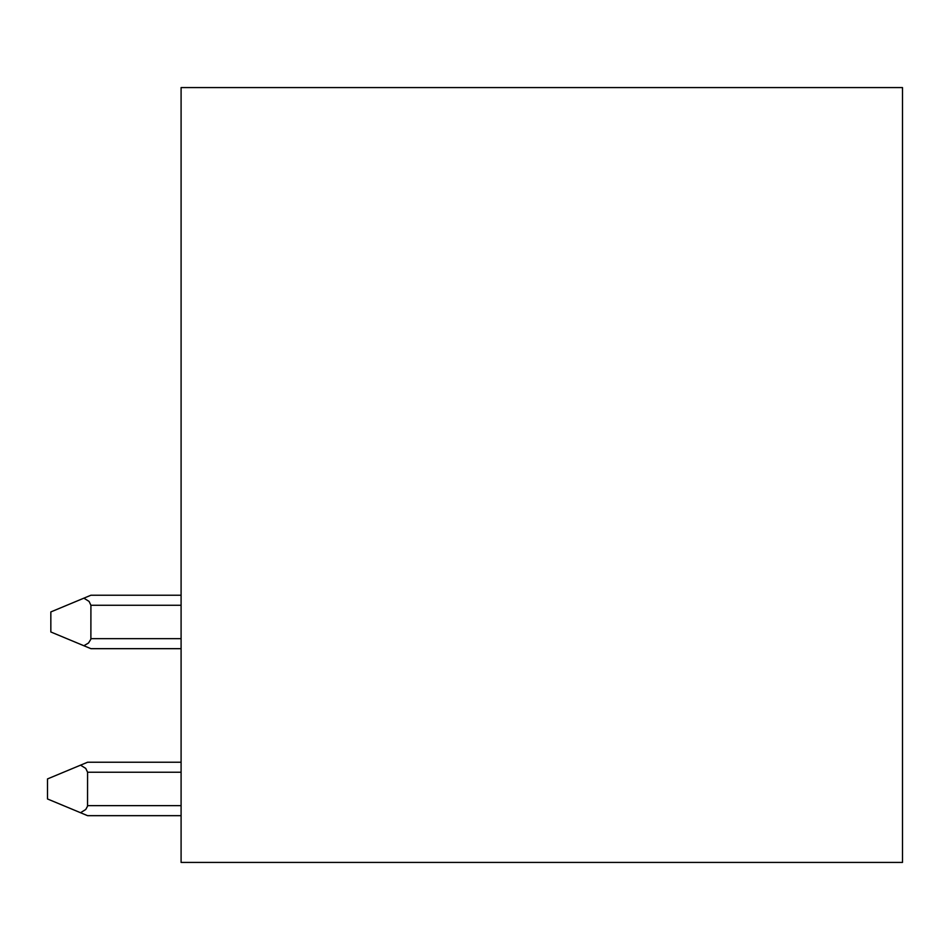 <?xml version="1.0" encoding="UTF-8"?>
<svg xmlns="http://www.w3.org/2000/svg" width="950" height="950" viewBox="0 0 950 950"><rect width="100%" height="100%" fill="white"/><g stroke="black" fill="none" stroke-linecap="round" stroke-linejoin="round"><path stroke-width="1.43" d="M902.5 87.578L181.094 87.578L181.094 862.422L902.5 862.422L902.5 87.578M181.094 762.232L87.578 762.232L47.5 778.929L47.5 798.962L80.536 812.725L85.749 809.483L87.543 806.206L87.578 772.243L181.094 772.243M181.094 815.67L87.578 815.67L80.536 812.725M80.536 765.166L85.749 768.408L87.578 772.243M181.094 595.234L90.915 595.234L50.837 611.931L50.837 631.976L83.873 645.739L88.54 642.996L90.879 639.219L90.915 605.257L181.094 605.257M181.094 648.672L90.915 648.672L83.873 645.739M83.873 598.168L89.086 601.421L90.915 605.257M87.578 805.648L181.094 805.648M90.915 638.649L181.094 638.649"/></g></svg>
